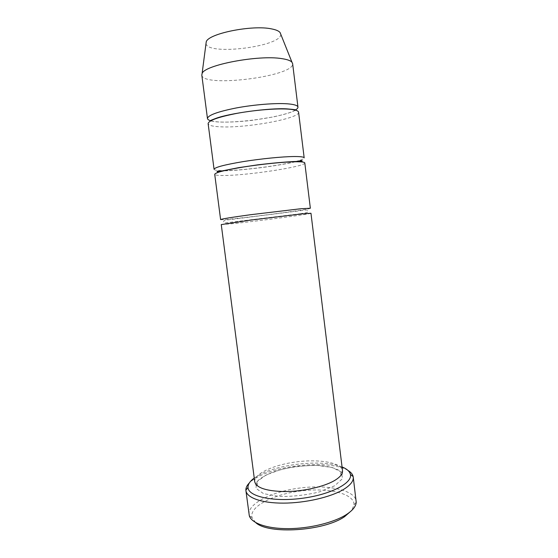 <?xml version="1.0" encoding="UTF-8"?>
<svg xmlns="http://www.w3.org/2000/svg" width="558" height="558" viewBox="0 0 558 558"><rect width="100%" height="100%" fill="white"/><g stroke="black" fill="none" stroke-linecap="round" stroke-linejoin="round"><path stroke-width="0.42" stroke-dasharray="2.79 2.09" d="M298.579 112.207C300.169 118.366 247.187 128.096 221.24 126.854C213.01 126.554 208.636 125.48 208.127 123.632M214.063 169.269C214.328 170.176 217.362 170.636 223.172 170.636M224.414 170.629C241.809 170.504 277.605 165.977 294.491 161.771M295.698 161.471C301.32 160.027 304.145 158.835 304.18 157.886M342.054 466.955C324.303 459.485 282.027 463.321 260.914 474.084L254.239 478.046M206.007 43.608C207.471 55.953 282.383 46.488 280.73 34.164M201.808 75.086C202.582 88.052 295.098 76.362 292.629 63.612M210.798 120.765C224.874 125.187 282.746 117.877 295.28 110.093M304.801 162.943C306.049 166.312 253.102 174.689 227.511 175.414C219.385 175.693 215.123 175.331 214.718 174.319M220.605 219.58C219.901 221.142 311.427 209.578 310.353 208.239M310.966 213.254C311.88 213.888 258.968 220.933 233.725 223.584L221.261 224.588M254.72 481.756C253.744 473.742 273.999 464.661 296.8 461.843C319.588 458.899 341.468 462.666 342.507 470.666M348.004 470.464C332.226 460.462 283.262 463.838 259.47 476.093C255.125 478.248 251.749 480.529 249.349 482.928M249.049 514.553C247.738 503.407 272.471 491.389 300.106 487.992C327.713 484.414 354.658 489.903 356.157 501.021M255.648 522.546L252.049 517.678C248.84 506.748 273.022 494.36 300.483 490.998C327.923 487.42 354.421 493.405 354.03 504.795L351.756 510.41M334.709 485.76L319.134 491.996C305.707 495.19 292.322 496.676 278.965 496.439L263.55 493.649L255.892 488.271L257.05 481.575L266.166 474.914L281.141 469.48C293.173 466.76 305.212 465.414 317.272 465.428L332.289 467.513L341.419 472.152L342.507 478.638L334.709 485.76M295.621 110.184L292.525 111.642C288.416 113.211 282.125 114.955 273.65 116.873L252.767 120.263C238.58 121.993 224.058 122.572 215.255 121.742L210.492 120.94M295.51 161.757C291.402 162.797 277.117 165.593 261.458 167.602C244.781 169.646 232.1 170.727 223.423 170.867M256.799 485.376C258.159 485.851 256.994 480.487 255.487 483.033C256.017 486.82 263.16 489.575 276.914 491.291C284.713 491.821 293.076 491.5 302.011 490.329C314.119 488.522 326.151 485.007 334.04 480.787C339.222 477.815 341.901 474.914 342.089 472.096C341.168 469.634 339.362 474.119 341.398 474.691M342.166 473.979C342.159 470.178 329.806 465.107 312.592 465.358L297.735 466.328C289.323 467.52 281.051 469.431 272.911 472.068C266.075 474.879 261.116 477.718 258.026 480.584L255.878 484.881M354.03 504.795L356.206 502.207M252.049 517.678L249.3 515.711M300.148 213.777L307.116 212.577L308.156 211.057L306.844 209.892L224.462 220.291C223.339 221.296 223.43 222.189 224.734 222.97L300.148 213.777"/><path stroke-width="0.84" d="M288.242 109.117C294.889 109.598 298.335 110.63 298.579 112.207L304.18 157.886C304.012 156.944 300.65 156.491 294.094 156.526C282.404 156.624 261.032 158.737 243.232 161.597C224.442 164.77 214.718 167.323 214.063 169.269L208.127 123.632C208.622 120.458 218.269 117.027 237.073 113.33C254.887 110.045 276.398 108.308 288.242 109.117M223.172 170.636L224.414 170.629M294.491 161.771L295.698 161.471M254.239 478.046C249.97 481.184 247.891 484.309 248.003 487.42C248.066 496.397 272.674 502.081 301.418 498.399C330.176 494.82 352.593 483.193 350.424 474.481C349.754 471.44 346.964 468.929 342.054 466.955M280.73 34.164L280.081 32.531C278.826 30.969 276.022 29.762 271.662 28.918C252.369 24.629 208.05 33.613 206.23 41.864L206.007 43.608M295.28 110.093C297.149 109.012 298.042 108.022 297.958 107.108L292.629 63.612L291.974 62.238C290.585 60.641 287.265 59.455 282.02 58.667C258.759 54.593 203.949 65.098 202.094 73.586L201.808 75.086L207.464 118.54C207.604 119.447 208.713 120.186 210.798 120.765M297.958 107.108C297.7 105.462 294.247 104.367 287.586 103.823C275.729 102.916 254.204 104.611 236.383 107.938C217.578 111.698 207.939 115.234 207.464 118.54M294.736 161.771C301.285 161.674 304.64 162.064 304.801 162.943L310.353 208.239L300.539 208.769L250.019 214.788C231.235 217.376 221.435 218.973 220.605 219.58L214.718 174.319C215.388 172.506 225.118 170.05 243.916 166.94C261.709 164.122 283.066 161.966 294.736 161.771M301.18 213.972L310.966 213.254L342.507 470.666C342.856 473.944 340.052 477.32 334.096 480.794C323.459 486.876 303.001 491.472 285.347 491.584C266.626 491.228 256.415 487.957 254.72 481.756L221.261 224.588L250.695 220.082L301.18 213.972M249.349 482.928C246.936 485.376 245.778 487.79 245.876 490.168L245.918 490.621C246.727 497.785 261.744 503.232 283.555 503.128C305.331 503.051 330.51 497.234 343.316 489.582C350.382 485.279 353.688 481.108 353.242 477.069L353.165 476.609C352.67 474.286 350.947 472.235 348.004 470.464M353.242 477.069L356.206 502.207C356.025 506.287 352.747 510.403 346.385 514.567C333.984 522.553 309.85 528.531 288.444 528.642C267.01 528.775 251.414 523.202 249.3 515.711L245.918 490.621M351.756 510.41L344.593 516.659C323.807 531.237 268.091 534.655 255.648 522.546M206.23 41.864L202.094 73.586M280.081 32.531L291.974 62.238M210.492 120.94C210.638 120.605 209.117 120.898 215.793 118.408C229.178 113.323 269.472 107.757 286.931 108.88C299.095 109.905 295.015 109.947 295.621 110.184M223.423 170.867L217.062 171.229L217.285 171.766L219.936 171.362L238.231 167.728L257.81 164.826C271.948 163.152 283.869 162.057 293.557 161.555C300.413 161.381 303.224 161.143 301.976 160.83L301.369 160.488L295.51 161.757M248.003 487.42L245.876 490.168M350.424 474.481L353.165 476.609M341.398 474.691L342.166 473.979M255.878 484.881L256.799 485.376"/></g></svg>
